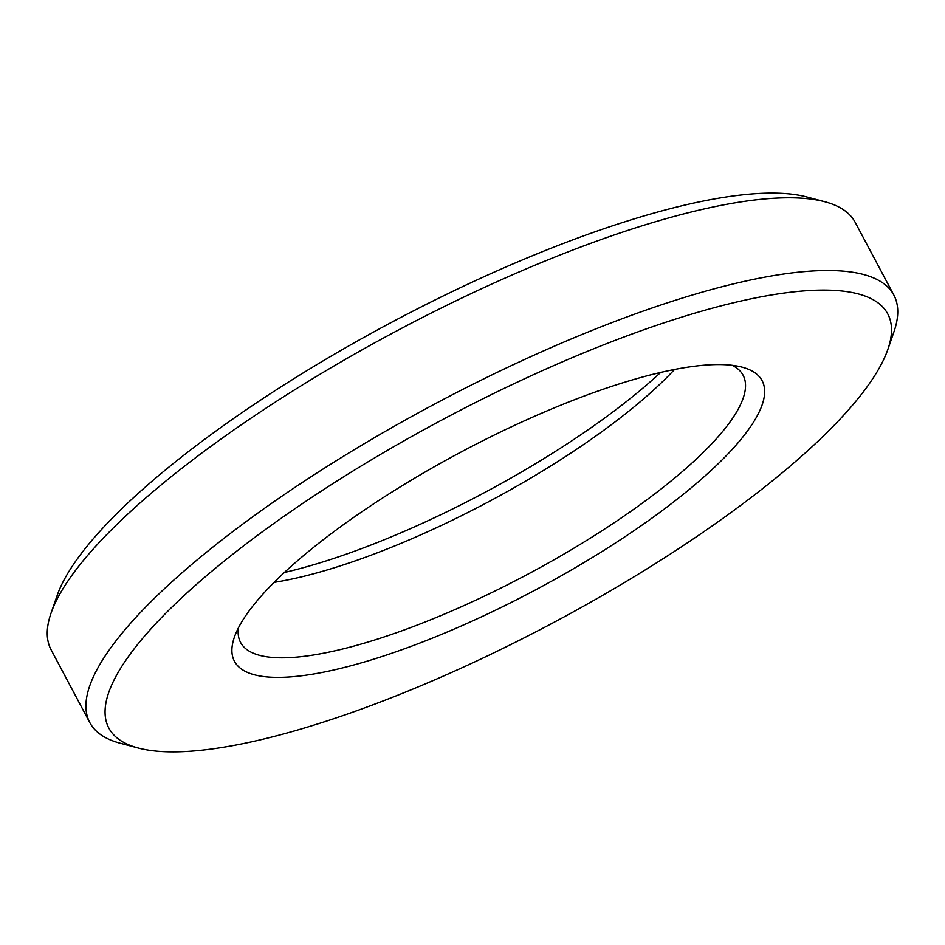 <?xml version="1.0" encoding="UTF-8"?>
<svg xmlns="http://www.w3.org/2000/svg" width="945" height="945" viewBox="0 0 945 945"><rect width="100%" height="100%" fill="white"/><g stroke="black" fill="none" stroke-linecap="round" stroke-linejoin="round"><path stroke-width="1.42" d="M660.638 372.448A298.809 78.34 -28 0 1 284.362 572.505M274.133 582.368A284.575 74.608 152 0 0 674.517 369.471M824.831 201.746L806.77 196.95A441.091 115.644 152 0 0 778.219 193.193A441.091 115.644 152 0 0 362.585 338.121A441.091 115.644 152 0 0 57.149 595.527L51.03 613.187A455.325 119.377 -28 0 1 366.317 347.476A455.325 119.377 -28 0 1 795.359 197.871A455.325 119.377 -28 0 1 824.831 201.746A455.325 119.377 -28 0 1 855.19 222.347L893.864 295.088A455.325 119.377 152 0 0 834.045 270.613A455.325 119.377 152 0 0 351.434 451.403A455.325 119.377 152 0 0 89.81 722.606A455.325 119.377 152 0 0 120.169 743.207L138.23 748.003A441.091 115.644 -28 0 1 312.96 496.574A441.091 115.644 -28 0 1 829.793 290.186A441.091 115.644 -28 0 1 887.851 349.426A441.091 115.644 -28 0 1 552.577 623.086A441.091 115.644 -28 0 1 138.23 748.003M732.162 365.313A284.575 74.608 -28 0 1 743.101 375.248A284.575 74.608 -28 0 1 526.873 574.725A284.575 74.608 -28 0 1 240.573 642.446A284.575 74.608 -28 0 1 238.447 627.823M89.81 722.606L51.136 649.865A455.325 119.377 -28 0 1 51.03 613.187M887.851 349.426L893.97 331.766A455.325 119.377 152 0 0 893.864 295.088M722.854 364.628A298.809 78.34 152 0 0 441.291 462.814A298.809 78.34 152 0 0 234.384 637.178A298.809 78.34 152 0 0 535.071 590.141A298.809 78.34 152 0 0 742.191 367.18A298.809 78.34 152 0 0 722.854 364.628"/></g></svg>
